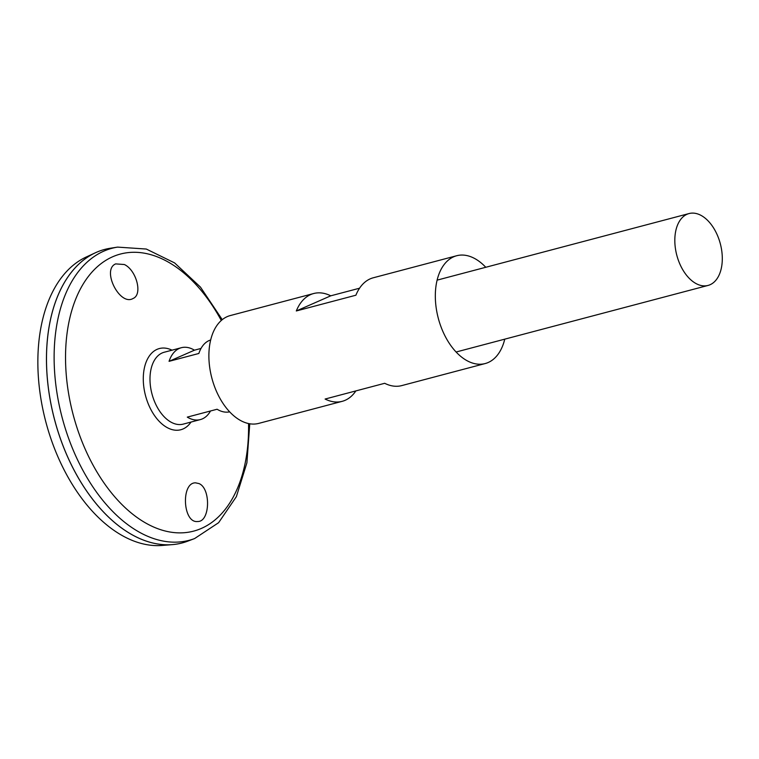 <?xml version="1.0" encoding="UTF-8"?>
<svg xmlns="http://www.w3.org/2000/svg" width="759" height="759" viewBox="0 0 759 759"><rect width="100%" height="100%" fill="white"/><g stroke="black" fill="none" stroke-linecap="round" stroke-linejoin="round"><path stroke-width="1.14" d="M504.754 339.159A55.758 33.757 -104.8 0 1 485.181 363.552A55.758 33.757 -104.8 0 1 438.294 318.268A55.758 33.757 -104.8 0 1 456.69 255.736A55.758 33.757 -104.8 0 1 485.76 267.272M355.867 390.913A55.758 33.757 -104.8 0 1 342.167 401.34L258.743 423.389A55.758 33.757 -104.8 0 1 211.856 378.105A55.758 33.757 -104.8 0 1 230.252 315.573L313.676 293.524A55.758 33.757 -104.8 0 1 330.744 295.82L359.557 288.211M456.69 255.736L373.267 277.785A55.758 33.757 75.2 0 0 355.895 295.213L296.314 310.962A55.758 33.757 -104.8 0 1 313.676 293.524M342.167 401.34A55.758 33.757 -104.8 0 1 325.099 399.044L384.69 383.295A55.758 33.757 75.2 0 0 401.748 385.6L485.181 363.552M330.744 295.82L296.314 310.962M124.353 264.521C136.411 270.081 142.92 294.596 133.091 298.467C119.827 306.503 101.326 269.777 115.662 263.895L124.353 264.521M198.972 483.568L195.547 482.838C180.803 482.449 182.796 523.501 197.653 521.499C210.196 522.04 211.002 488.284 198.972 483.568M210.499 410.989A37.172 22.504 -104.8 0 1 200.357 419.585L183.232 424.12A37.172 22.504 -104.8 0 1 151.971 393.93A37.172 22.504 -104.8 0 1 164.238 352.233L181.363 347.707A37.172 22.504 -104.8 0 1 194.437 350.184L201.021 348.438M719.323 240.366A37.172 22.504 -104.8 0 1 708.062 285.431A37.172 22.504 -104.8 0 1 676.8 255.242A37.172 22.504 -104.8 0 1 689.068 213.554A37.172 22.504 -104.8 0 1 719.323 240.366M210.67 339.975A37.172 22.504 75.2 0 0 198.858 353.466L169.067 361.331A37.172 22.504 -104.8 0 1 181.363 347.707M200.357 419.585A37.172 22.504 -104.8 0 1 187.293 417.118L217.093 409.243A37.172 22.504 75.2 0 0 229.654 411.833M194.437 350.184L169.067 361.331M117.579 247.111A151.022 91.441 -104.8 0 0 62.172 417.659A151.022 91.441 -104.8 0 0 194.598 538.567L187.672 541.186A151.791 91.905 -104.8 0 1 54.582 419.661A151.791 91.905 -104.8 0 1 110.264 248.259L117.579 247.111L146.307 249.047L174.608 262.918L200.471 287.12L222.254 319.662M100.994 509.28A151.753 91.886 -104.8 0 1 50.663 318.808M182.198 542.941A151.791 91.905 -104.8 0 1 172.464 544.611A151.791 91.905 -104.8 0 1 54.553 419.67A151.791 91.905 -104.8 0 1 95.349 252.794A151.791 91.905 -104.8 0 1 104.638 249.436M172.464 544.611L162.369 545.446A150.007 90.824 -104.8 0 1 45.853 421.966A150.007 90.824 -104.8 0 1 86.165 257.045L95.349 252.794M248.535 423.541A143.299 86.763 -104.8 0 1 135.377 516.243A143.299 86.763 -104.8 0 1 77.114 295.773A143.299 86.763 -104.8 0 1 221.296 320.478M191.021 422.061A41.982 25.417 -104.8 0 1 145.519 395.629A41.982 25.417 -104.8 0 1 172.027 350.184M689.068 213.554L437.108 280.137M708.062 285.431L456.102 352.015M194.598 538.567L218.611 522.695L236.372 496.652L246.903 462.829L249.768 423.778"/></g></svg>
